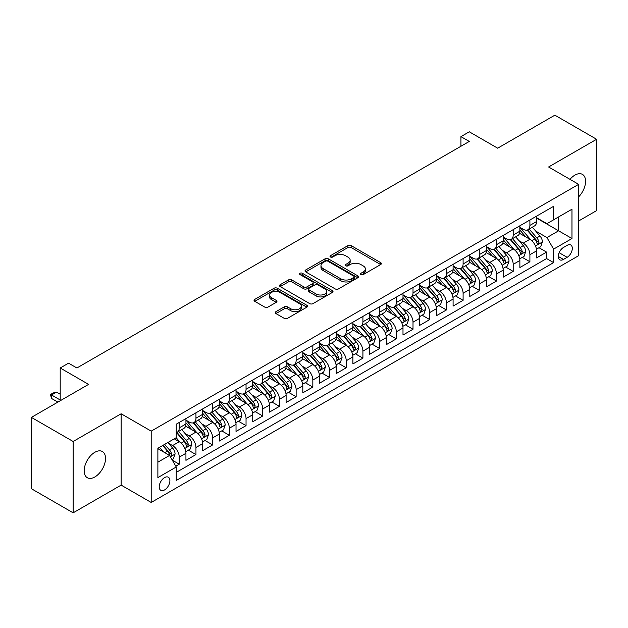 <?xml version="1.0" encoding="UTF-8"?>
<svg xmlns="http://www.w3.org/2000/svg" width="628" height="628" viewBox="0 0 628 628"><rect width="100%" height="100%" fill="white"/><g stroke="black" fill="none" stroke-linecap="round" stroke-linejoin="round"><path stroke-width="0.94" d="M360.967 274.601A1.625 0.934 0 0 0 363.259 274.601L380.678 264.545A2.316 1.335 0 0 0 381.353 263.603A2.316 1.335 0 0 0 380.678 262.653L351.17 245.619A2.316 1.335 0 0 0 347.896 245.619L330.485 255.674A1.625 0.934 0 0 0 330.006 256.334A1.625 0.934 0 0 0 330.485 257.001A1.625 0.934 0 0 0 332.777 257.001L335.03 255.698A7.418 4.278 0 0 1 345.518 255.698L347.975 257.119A7.418 4.278 0 0 1 350.149 260.149A7.418 4.278 0 0 1 347.975 263.171L345.722 264.474A1.625 0.934 0 0 0 345.251 265.134A1.625 0.934 0 0 0 345.722 265.801A1.625 0.934 0 0 0 348.022 265.801L350.275 264.498A7.418 4.278 0 0 1 360.762 264.498L363.219 265.919A7.418 4.278 0 0 1 365.394 268.949A7.418 4.278 0 0 1 363.219 271.971L360.967 273.274A1.625 0.934 0 0 0 360.488 273.934A1.625 0.934 0 0 0 360.967 274.601L360.967 273.274M94.852 476.966A15.111 8.729 120 0 0 104.719 463.645A15.111 8.729 120 0 0 102.403 451.54A15.111 8.729 120 0 0 94.852 452.286A15.111 8.729 120 0 0 84.976 465.607A15.111 8.729 120 0 0 87.292 477.712A15.111 8.729 120 0 0 94.852 476.966M578.647 196.854A15.111 8.729 120 0 0 582.446 174.388A15.111 8.729 120 0 0 574.895 175.133A15.111 8.729 120 0 0 569.989 179.341M164.56 489.934A7.56 4.365 120 0 0 169.497 483.27A7.56 4.365 120 0 0 168.335 477.217A7.56 4.365 120 0 0 164.56 477.594A7.56 4.365 120 0 0 159.622 484.251A7.56 4.365 120 0 0 160.784 490.303A7.56 4.365 120 0 0 164.56 489.934M275.943 311.669A2.316 1.335 0 0 0 275.268 312.618A2.316 1.335 0 0 0 275.943 313.56L284.225 318.341A2.316 1.335 0 0 0 287.498 318.341L306.841 307.171A2.316 1.335 0 0 0 307.516 306.229A2.316 1.335 0 0 0 306.841 305.279L277.341 288.252A2.316 1.335 0 0 0 274.059 288.252L254.725 299.415A2.316 1.335 0 0 0 254.042 300.365A2.316 1.335 0 0 0 254.725 301.307L264.718 307.076A2.316 1.335 0 0 0 267.999 307.076L276.273 302.304A2.316 1.335 0 0 0 276.956 301.354A2.316 1.335 0 0 0 276.273 300.412L271.32 297.546A6.202 3.58 0 0 1 269.498 295.011A6.202 3.58 0 0 1 273.329 291.706A6.202 3.58 0 0 1 280.088 292.483L299.509 303.693A6.202 3.58 0 0 1 301.322 306.229A6.202 3.58 0 0 1 297.491 309.533A6.202 3.58 0 0 1 290.74 308.756L287.498 306.888A2.316 1.335 0 0 0 284.225 306.888L275.943 311.669L275.943 313.56M578.647 220.978L596.6 210.608L596.6 139.275L554.854 115.175L497.666 148.192L469.281 131.802L460.936 136.621L469.281 141.441L76.899 367.984L68.554 363.165L60.202 367.984L60.202 400.758M73.146 441.492L73.146 512.825L121.149 485.114L121.149 413.774L73.146 441.492L31.4 417.392L88.587 384.375L60.202 367.984M121.149 413.774L151.199 431.13L578.647 184.342L578.647 255.674L151.199 502.463L151.199 431.13M596.6 139.275L548.597 166.985L578.647 184.342M335.195 288.911A2.316 1.335 0 0 0 338.468 288.911L357.811 277.749A2.316 1.335 0 0 0 358.494 276.799A2.316 1.335 0 0 0 357.811 275.857L328.311 258.822A2.316 1.335 0 0 0 325.029 258.822L305.695 269.985A2.316 1.335 0 0 0 305.012 270.935A2.316 1.335 0 0 0 305.695 271.877L335.195 288.911M300.686 274.954A1.625 0.934 0 0 1 302.335 275.182L302.335 273.251L332.322 290.568A2.316 1.335 0 0 1 333.005 291.51A2.316 1.335 0 0 1 332.322 292.46L312.987 303.622A2.316 1.335 0 0 1 309.706 303.622L280.206 286.596L280.206 284.704A2.316 1.335 0 0 0 279.531 285.646A2.316 1.335 0 0 0 280.206 286.596M280.206 284.704L288.488 279.923A2.316 1.335 0 0 1 291.761 279.923L303.724 286.831A2.316 1.335 0 0 0 307.006 286.831L312.493 283.66A2.316 1.335 0 0 0 313.176 282.71A2.316 1.335 0 0 0 312.493 281.768L300.035 274.577A1.625 0.934 0 0 1 299.564 273.91A1.625 0.934 0 0 1 300.569 273.047A1.625 0.934 0 0 1 302.335 273.251M73.146 512.825L31.4 488.725L31.4 417.392M175.793 466.196L179.255 464.194L172.323 460.191M168.382 443.164L172.574 445.59A9.444 5.456 60 0 1 179.255 457.153L185.935 453.298L185.935 460.34L195.952 454.554L188.353 450.166M185.079 433.524L189.271 435.95A9.444 5.456 60 0 1 195.952 447.513L202.632 443.658L202.632 450.7L212.649 444.914L205.05 440.526M201.776 423.884L205.968 426.31A9.444 5.456 60 0 1 212.649 437.873L219.329 434.019L219.329 441.052L229.346 435.275L221.747 430.887M218.473 414.245L222.665 416.67A9.444 5.456 60 0 1 229.346 428.233L236.026 424.379L236.026 431.412L246.043 425.635L238.444 421.247M235.17 404.605L239.362 407.03A9.444 5.456 60 0 1 246.043 418.593L252.723 414.739L252.723 421.773L262.74 415.995L255.141 411.607M251.867 394.965L256.059 397.383A9.444 5.456 60 0 1 262.74 408.954L269.42 405.099L269.42 412.133L279.436 406.355L271.838 401.967M268.564 385.325L272.756 387.743A9.444 5.456 60 0 1 279.436 399.314L286.117 395.459L286.117 402.493L296.133 396.715L288.535 392.327M285.261 375.685L289.453 378.103A9.444 5.456 60 0 1 296.133 389.674L302.814 385.82L302.814 392.853L312.83 387.076L305.232 382.688M301.958 366.046L306.15 368.463A9.444 5.456 60 0 1 312.83 380.034L319.511 376.18L319.511 383.213L329.527 377.428L321.929 373.048M318.655 356.406L322.847 358.824A9.444 5.456 60 0 1 329.527 370.394L336.208 366.54L336.208 373.574L346.224 367.788L338.625 363.408M335.352 346.766L339.544 349.184A9.444 5.456 60 0 1 346.224 360.755L352.905 356.9L352.905 363.934L362.921 358.148L355.322 353.768M352.049 337.126L356.241 339.544A9.444 5.456 60 0 1 362.921 351.115L369.602 347.26L369.602 354.294L379.618 348.509L372.019 344.128M368.746 327.486L372.938 329.904A9.444 5.456 60 0 1 379.618 341.475L386.299 337.621L386.299 344.654L396.315 338.869L388.716 334.489M385.443 317.846L389.635 320.264A9.444 5.456 60 0 1 396.315 331.835L402.995 327.981L402.995 335.014L413.012 329.229L405.413 324.849M402.14 308.207L406.332 310.625A9.444 5.456 60 0 1 413.012 322.195L419.692 318.341L419.692 325.375L429.709 319.589L422.118 315.209M418.837 298.567L423.036 300.985A9.444 5.456 60 0 1 429.709 312.556L436.389 308.701L436.389 315.735L446.406 309.949L438.815 305.569M435.534 288.927L439.733 291.345A9.444 5.456 60 0 1 446.406 302.916L453.086 299.061L453.086 306.095L463.103 300.31L455.512 295.921M452.239 279.287L456.43 281.705A9.444 5.456 60 0 1 463.103 293.276L469.783 289.422L469.783 296.455L479.8 290.67L472.209 286.282M468.935 269.648L473.127 272.065A9.444 5.456 60 0 1 479.8 283.636L486.48 279.782L486.48 286.815L496.497 281.03L488.906 276.642M485.632 260.008L489.824 262.425A9.444 5.456 60 0 1 496.497 273.996L503.177 270.134L503.177 277.176L513.194 271.39L505.603 267.002M502.329 250.368L506.521 252.786A9.444 5.456 60 0 1 513.194 264.357L519.874 260.494L519.874 267.536L529.899 261.75L529.899 254.717A9.444 5.456 -120 0 0 523.218 243.146L519.026 240.728M522.3 257.362L529.899 261.75M185.935 453.298A9.444 5.456 -120 0 0 179.255 441.727L174.246 438.839M202.632 443.658A9.444 5.456 -120 0 0 195.952 432.088L185.621 426.129M219.329 434.019A9.444 5.456 -120 0 0 212.649 422.448L202.326 416.49M236.026 424.379A9.444 5.456 -120 0 0 229.346 412.808L219.023 406.85M252.723 414.739A9.444 5.456 -120 0 0 246.043 403.168L235.72 397.21M269.42 405.099A9.444 5.456 -120 0 0 262.74 393.528L252.417 387.57M286.117 395.459A9.444 5.456 -120 0 0 279.436 383.889L269.114 377.93M302.814 385.82A9.444 5.456 -120 0 0 296.133 374.249L285.811 368.291M319.511 376.18A9.444 5.456 -120 0 0 312.83 364.609L302.508 358.651M336.208 366.54A9.444 5.456 -120 0 0 329.527 354.969L319.205 349.011M352.905 356.9A9.444 5.456 -120 0 0 346.224 345.329L335.901 339.371M369.602 347.26A9.444 5.456 -120 0 0 362.921 335.69L352.598 329.731M386.299 337.621A9.444 5.456 -120 0 0 379.618 326.05L369.295 320.092M402.995 327.981A9.444 5.456 -120 0 0 396.315 316.41L385.992 310.452M419.692 318.341A9.444 5.456 -120 0 0 413.012 306.77L402.689 300.812M436.389 308.701A9.444 5.456 -120 0 0 429.709 297.13L419.386 291.172M453.086 299.061A9.444 5.456 -120 0 0 446.406 287.491L436.083 281.525M469.783 289.422A9.444 5.456 -120 0 0 463.103 277.851L452.78 271.885M486.48 279.782A9.444 5.456 -120 0 0 479.8 268.211L469.477 262.245M503.177 270.134A9.444 5.456 -120 0 0 496.497 258.571L486.174 252.605M519.874 260.494A9.444 5.456 -120 0 0 513.194 248.931L502.871 242.965M567.131 245.36L563.457 247.487A7.324 4.223 120 0 0 558.677 253.932A7.324 4.223 120 0 0 559.799 259.804A7.324 4.223 120 0 0 563.457 259.435L567.131 257.315A7.324 4.223 120 0 0 571.912 250.87A7.324 4.223 120 0 0 570.789 244.999A7.324 4.223 120 0 0 567.131 245.36M157.879 462.169L169.568 455.418L176.248 466.989L176.248 480.483L553.606 262.622L553.606 249.12L546.925 237.557L535.723 231.088M176.248 466.989L157.879 477.594L157.879 448.282L176.248 437.685L176.248 424.183L553.606 206.322L553.606 219.816L571.975 209.21L571.975 238.522L553.606 249.12M185.935 420.14L189.271 422.063A9.444 5.456 60 0 0 193.997 422.534L200.677 418.68A9.444 5.456 -120 0 0 202.632 414.354L202.632 408.954M202.632 410.5L205.968 412.423A9.444 5.456 60 0 0 210.694 412.894L217.374 409.04A9.444 5.456 -120 0 0 219.329 404.715L219.329 399.314M219.329 400.86L222.665 402.784A9.444 5.456 60 0 0 227.391 403.255L234.071 399.4A9.444 5.456 -120 0 0 236.026 395.075L236.026 389.674M236.026 391.22L239.362 393.144A9.444 5.456 60 0 0 244.088 393.615L250.768 389.752A9.444 5.456 -120 0 0 252.723 385.435L252.723 380.034M252.723 381.573L256.059 383.504A9.444 5.456 60 0 0 260.785 383.975L267.465 380.113A9.444 5.456 -120 0 0 269.42 375.795L269.42 370.394M269.42 371.933L272.756 373.864A9.444 5.456 60 0 0 277.482 374.335L284.162 370.473A9.444 5.456 -120 0 0 286.117 366.155L286.117 360.755M286.117 362.293L289.453 364.224A9.444 5.456 60 0 0 294.179 364.695L300.859 360.833A9.444 5.456 -120 0 0 302.814 356.516L302.814 351.115M302.814 352.653L306.15 354.584A9.444 5.456 60 0 0 310.876 355.055L317.556 351.193A9.444 5.456 -120 0 0 319.511 346.876L319.511 341.475M319.511 343.014L322.847 344.945A9.444 5.456 60 0 0 327.573 345.416L334.253 341.554A9.444 5.456 -120 0 0 336.208 337.236L336.208 331.835M336.208 333.374L339.544 335.305A9.444 5.456 60 0 0 344.27 335.776L350.95 331.914A9.444 5.456 -120 0 0 352.905 327.588L352.905 322.195M352.905 323.734L356.241 325.665A9.444 5.456 60 0 0 360.967 326.128L367.647 322.274A9.444 5.456 -120 0 0 369.602 317.949L369.602 312.556M369.602 314.094L372.938 316.025A9.444 5.456 60 0 0 377.664 316.488L384.344 312.634A9.444 5.456 -120 0 0 386.299 308.309L386.299 302.916M386.299 304.454L389.635 306.386A9.444 5.456 60 0 0 394.36 306.849L401.041 302.994A9.444 5.456 -120 0 0 402.995 298.669L402.995 293.276M402.995 294.815L406.332 296.746A9.444 5.456 60 0 0 411.057 297.209L417.738 293.355A9.444 5.456 -120 0 0 419.692 289.029L419.692 283.636M419.692 285.175L423.036 287.106A9.444 5.456 60 0 0 427.754 287.569L434.435 283.715A9.444 5.456 -120 0 0 436.389 279.389L436.389 273.996M436.389 275.535L439.733 277.466A9.444 5.456 60 0 0 444.451 277.929L451.132 274.075A9.444 5.456 -120 0 0 453.086 269.75L453.086 264.357M453.086 265.895L456.43 267.826A9.444 5.456 60 0 0 461.148 268.289L467.829 264.435A9.444 5.456 -120 0 0 469.783 260.11L469.783 254.717M469.783 256.255L473.127 258.186A9.444 5.456 60 0 0 477.845 258.65L484.526 254.795A9.444 5.456 -120 0 0 486.48 250.47L486.48 245.077M486.48 246.616L489.824 248.547A9.444 5.456 60 0 0 494.542 249.01L501.223 245.156A9.444 5.456 -120 0 0 503.177 240.83L503.177 235.437M503.177 236.976L506.521 238.907A9.444 5.456 60 0 0 511.239 239.37L517.919 235.516A9.444 5.456 -120 0 0 519.874 231.19L519.874 225.79M176.248 472.389L546.596 258.571L546.596 252.111L536.571 257.896L536.571 250.855A9.444 5.456 -120 0 0 529.899 239.292L519.568 233.326M519.874 227.336L523.218 229.267A9.444 5.456 -120 0 0 527.936 229.73A9.444 5.456 -120 0 0 529.899 225.405L529.899 220.012M527.936 229.73L534.616 225.876A9.444 5.456 -120 0 0 536.571 221.551L536.571 216.15M179.255 422.448L179.255 427.849A9.444 5.456 60 0 1 177.3 432.174A9.444 5.456 60 0 1 176.248 432.551M177.3 432.174L183.973 428.32A9.444 5.456 -120 0 0 185.935 423.994L185.935 418.593M195.952 412.808L195.952 418.209A9.444 5.456 60 0 1 193.997 422.534M212.649 403.168L212.649 408.569A9.444 5.456 60 0 1 210.694 412.894M229.346 393.528L229.346 398.929A9.444 5.456 60 0 1 227.391 403.255M246.043 383.889L246.043 389.289A9.444 5.456 60 0 1 244.088 393.615M262.74 374.249L262.74 379.65A9.444 5.456 60 0 1 260.785 383.975M279.436 364.609L279.436 370.01A9.444 5.456 60 0 1 277.482 374.335M296.133 354.969L296.133 360.37A9.444 5.456 60 0 1 294.179 364.695M312.83 345.329L312.83 350.73A9.444 5.456 60 0 1 310.876 355.055M329.527 335.69L329.527 341.09A9.444 5.456 60 0 1 327.573 345.416M346.224 326.05L346.224 331.451A9.444 5.456 60 0 1 344.27 335.776M362.921 316.41L362.921 321.811A9.444 5.456 60 0 1 360.967 326.128M379.618 306.77L379.618 312.171A9.444 5.456 60 0 1 377.664 316.488M396.315 297.13L396.315 302.531A9.444 5.456 60 0 1 394.36 306.849M413.012 287.491L413.012 292.891A9.444 5.456 60 0 1 411.057 297.209M429.709 277.851L429.709 283.252A9.444 5.456 60 0 1 427.754 287.569M446.406 268.211L446.406 273.612A9.444 5.456 60 0 1 444.451 277.929M463.103 258.571L463.103 263.964A9.444 5.456 60 0 1 461.148 268.289M479.8 248.931L479.8 254.324A9.444 5.456 60 0 1 477.845 258.65M496.497 239.292L496.497 244.685A9.444 5.456 60 0 1 494.542 249.01M513.194 229.652L513.194 235.045A9.444 5.456 60 0 1 511.239 239.37M513.194 264.357L513.194 271.39M496.497 273.996L496.497 281.03M479.8 283.636L479.8 290.67M463.103 293.276L463.103 300.31M446.406 302.916L446.406 309.949M429.709 312.556L429.709 319.589M413.012 322.195L413.012 329.229M396.315 331.835L396.315 338.869M379.618 341.475L379.618 348.509M362.921 351.115L362.921 358.148M346.224 360.755L346.224 367.788M329.527 370.394L329.527 377.428M312.83 380.034L312.83 387.076M296.133 389.674L296.133 396.715M279.436 399.314L279.436 406.355M262.74 408.954L262.74 415.995M246.043 418.593L246.043 425.635M229.346 428.233L229.346 435.275M212.649 437.873L212.649 444.914M195.952 447.513L195.952 454.554M179.255 457.153L179.255 464.194M169.568 455.418L157.879 448.675M546.925 237.557L558.614 230.806L558.614 216.927L571.975 209.21M536.571 218.081L571.975 238.522M536.571 217.696L546.925 223.67L553.606 219.816M121.149 485.114L151.199 502.463M460.936 136.621L460.936 146.261M538.997 247.722L546.596 252.111M546.596 258.571L553.606 262.622M361.618 274.829L363.219 273.902A7.418 4.278 0 0 0 365.394 270.872L365.394 268.949M350.149 260.149L350.149 262.072A7.418 4.278 0 0 1 347.975 265.102L346.373 266.029M380.647 264.561L351.17 247.55A2.316 1.335 0 0 0 347.896 247.55L331.129 257.229M357.779 277.764L328.311 260.746A2.316 1.335 0 0 0 325.029 260.746L305.726 271.9M353.713 277.458A1.625 0.934 0 0 0 354.192 276.799A1.625 0.934 0 0 0 353.713 276.139L327.816 261.185A1.625 0.934 0 0 0 325.524 261.185L323.145 262.559A7.418 4.278 0 0 0 320.979 265.589A7.418 4.278 0 0 0 323.145 268.611L340.847 278.832A7.418 4.278 0 0 0 351.335 278.832L353.713 277.458L353.713 279.389A1.625 0.934 0 0 0 354.192 278.73L354.192 276.799M320.979 265.589L320.979 267.512A7.418 4.278 0 0 0 323.145 270.542L323.145 268.611M353.713 279.389L351.335 280.763A7.418 4.278 0 0 1 340.847 280.763L323.145 270.542M280.237 286.611L288.488 281.846L288.488 279.923M313.176 282.71L313.176 284.641A2.316 1.335 0 0 1 312.493 285.591L307.006 288.754A2.316 1.335 0 0 1 303.724 288.754L291.761 281.846A2.316 1.335 0 0 0 288.488 281.846M302.335 275.182L332.298 292.475M316.143 293.998A6.202 3.58 0 0 0 322.894 294.775A6.202 3.58 0 0 0 326.725 291.463A6.202 3.58 0 0 0 324.911 288.935L318.066 284.986A2.316 1.335 0 0 0 314.785 284.986L309.298 288.158A2.316 1.335 0 0 0 308.623 289.1A2.316 1.335 0 0 0 309.298 290.05L316.143 293.998L316.143 295.929A6.202 3.58 0 0 0 322.894 296.699A6.202 3.58 0 0 0 326.725 293.394L326.725 291.463M308.623 289.1L308.623 291.031A2.316 1.335 0 0 0 309.298 291.973L309.298 290.05M316.143 295.929L309.298 291.973M301.322 306.229L301.322 308.152A6.202 3.58 0 0 1 297.491 311.464A6.202 3.58 0 0 1 290.74 310.687L287.498 308.819A2.316 1.335 0 0 0 284.225 308.819L275.975 313.576M269.498 295.011L269.498 296.942A6.202 3.58 0 0 0 271.32 299.478L271.32 297.546M276.241 302.319L271.32 299.478M306.809 307.194L277.341 290.175A2.316 1.335 0 0 0 274.059 290.175L254.756 301.322M536.43 249.206L540.747 246.71L542.419 241.89A6.256 3.611 -120 0 0 539.978 236.018L532.348 227.187M530.825 239.904L521.774 229.424A18.063 10.433 -120 0 0 519.874 227.438M525.864 236.96L520.8 231.104A14.994 8.659 -120 0 0 519.874 230.091M527.088 230.068L534.805 239.009A6.256 3.611 60 0 1 537.034 243.319L537.49 244.056L538.337 243.939L539.036 242.157A6.256 3.611 -120 0 0 536.807 237.847L529.176 229.016M527.544 229.927L535.833 239.527A3.187 1.837 60 0 1 536.634 240.775L539.036 242.157M519.733 258.846L524.05 256.35L525.722 251.53A6.256 3.611 -120 0 0 523.281 245.658L515.651 236.827M514.128 249.544L505.077 239.064A18.063 10.433 -120 0 0 503.177 237.078M509.167 246.6L504.103 240.744A14.994 8.659 -120 0 0 503.177 239.731M510.391 239.708L518.108 248.649A6.256 3.611 60 0 1 520.337 252.958L520.793 253.696L521.64 253.579L522.339 251.797A6.256 3.611 -120 0 0 520.11 247.487L512.479 238.656M510.847 239.566L519.136 249.167A3.187 1.837 60 0 1 519.937 250.415L522.339 251.797M503.036 268.486L507.353 265.989L509.025 261.17A6.256 3.611 -120 0 0 506.584 255.298L498.954 246.466M497.431 259.183L488.38 248.704A18.063 10.433 -120 0 0 486.48 246.718M492.47 256.24L487.406 250.384A14.994 8.659 -120 0 0 486.48 249.371M493.694 249.355L501.411 258.289A6.256 3.611 60 0 1 503.64 262.598L504.096 263.336L504.943 263.218L505.642 261.436A6.256 3.611 -120 0 0 503.413 257.127L495.782 248.296M494.15 249.206L502.439 258.807A3.187 1.837 60 0 1 503.24 260.055L505.642 261.436M486.339 278.126L490.656 275.629L492.328 270.809A6.256 3.611 -120 0 0 489.887 264.938L482.257 256.106M480.734 268.823L471.683 258.344A18.063 10.433 -120 0 0 469.783 256.357M475.773 265.88L470.71 260.023A14.994 8.659 -120 0 0 469.783 259.011M476.997 258.995L484.714 267.928A6.256 3.611 60 0 1 486.943 272.238L487.399 272.976L488.246 272.858L488.945 271.076A6.256 3.611 -120 0 0 486.716 266.767L479.085 257.935M477.453 258.846L485.742 268.446A3.187 1.837 60 0 1 486.543 269.695L488.945 271.076M469.642 287.765L473.959 285.277L475.632 280.449A6.256 3.611 -120 0 0 473.19 274.577L465.56 265.746M464.037 278.463L454.986 267.983A18.063 10.433 -120 0 0 453.086 265.997M459.076 275.519L454.013 269.663A14.994 8.659 -120 0 0 453.086 268.658M460.3 268.635L468.017 277.568A6.256 3.611 60 0 1 470.246 281.878L470.702 282.616L471.55 282.498L472.248 280.716A6.256 3.611 -120 0 0 470.019 276.406L462.389 267.575M460.756 268.486L469.045 278.086A3.187 1.837 60 0 1 469.846 279.334L472.248 280.716M452.945 297.405L457.263 294.917L458.935 290.089A6.256 3.611 -120 0 0 456.493 284.217L448.863 275.386M447.34 288.103L438.289 277.623A18.063 10.433 -120 0 0 436.389 275.637M442.371 285.159L437.316 279.303A14.994 8.659 -120 0 0 436.389 278.298M443.604 278.275L451.32 287.208A6.256 3.611 60 0 1 453.549 291.518L454.005 292.256L454.853 292.138L455.551 290.356A6.256 3.611 -120 0 0 453.322 286.046L445.692 277.215M444.059 278.126L452.348 287.726A3.187 1.837 60 0 1 453.149 288.974L455.551 290.356M436.248 307.045L440.566 304.556L442.23 299.729A6.256 3.611 -120 0 0 439.796 293.857L432.166 285.026M430.643 297.743L421.592 287.263A18.063 10.433 -120 0 0 419.692 285.277M425.674 294.799L420.619 288.943A14.994 8.659 -120 0 0 419.692 287.938M426.907 287.914L434.623 296.848A6.256 3.611 60 0 1 436.853 301.157L437.308 301.895L438.156 301.778L438.854 299.996A6.256 3.611 -120 0 0 436.625 295.686L428.995 286.855M427.362 287.765L435.651 297.366A3.187 1.837 60 0 1 436.452 298.614L438.854 299.996M419.551 316.685L423.869 314.196L425.533 309.376A6.256 3.611 -120 0 0 423.099 303.497L415.469 294.665M413.946 307.382L404.895 296.903A18.063 10.433 -120 0 0 402.995 294.917M408.977 304.439L403.922 298.583A14.994 8.659 -120 0 0 402.995 297.578M410.21 297.554L417.926 306.488A6.256 3.611 60 0 1 420.156 310.797L420.611 311.535L421.459 311.417L422.157 309.643A6.256 3.611 -120 0 0 419.928 305.326L412.298 296.495M410.665 297.405L418.955 307.006A3.187 1.837 60 0 1 419.755 308.254L422.157 309.643M402.854 326.325L407.172 323.836L408.836 319.016A6.256 3.611 -120 0 0 406.402 313.137L398.772 304.305M397.241 317.022L388.198 306.543A18.063 10.433 -120 0 0 386.299 304.556M392.28 314.079L387.225 308.222A14.994 8.659 -120 0 0 386.299 307.218M393.513 307.194L401.229 316.127A6.256 3.611 60 0 1 403.459 320.437L403.914 321.175L404.762 321.057L405.46 319.283A6.256 3.611 -120 0 0 403.231 314.966L395.601 306.134M393.96 307.045L402.258 316.645A3.187 1.837 60 0 1 403.058 317.894L405.46 319.283M386.157 335.964L390.475 333.476L392.139 328.656A6.256 3.611 -120 0 0 389.705 322.776L382.075 313.945M380.544 326.662L371.501 316.182A18.063 10.433 -120 0 0 369.602 314.196M375.583 323.718L370.528 317.862A14.994 8.659 -120 0 0 369.602 316.857M376.816 316.834L384.532 325.767A6.256 3.611 60 0 1 386.762 330.077L387.217 330.815L388.065 330.697L388.763 328.923A6.256 3.611 -120 0 0 386.534 324.605L378.904 315.774M377.263 316.685L385.561 326.285A3.187 1.837 60 0 1 386.361 327.533L388.763 328.923M369.46 345.604L373.778 343.116L375.442 338.296A6.256 3.611 -120 0 0 373.008 332.416L365.378 323.585M363.848 336.302L354.804 325.822A18.063 10.433 -120 0 0 352.905 323.836M358.886 333.358L353.831 327.502A14.994 8.659 -120 0 0 352.905 326.497M360.119 326.474L367.835 335.407A6.256 3.611 60 0 1 370.065 339.717L370.52 340.454L371.36 340.337L372.066 338.563A6.256 3.611 -120 0 0 369.837 334.245L362.207 325.414M360.566 326.325L368.864 335.925A3.187 1.837 60 0 1 369.664 337.173L372.066 338.563M352.763 355.244L357.081 352.755L358.745 347.936A6.256 3.611 -120 0 0 356.312 342.056L348.681 333.225M347.151 345.942L338.107 335.462A18.063 10.433 -120 0 0 336.208 333.476M342.189 342.998L337.134 337.142A14.994 8.659 -120 0 0 336.208 336.137M343.422 336.113L351.138 345.047A6.256 3.611 60 0 1 353.368 349.356L353.823 350.094L354.663 349.977L355.37 348.202A6.256 3.611 -120 0 0 353.14 343.885L345.51 335.054M343.869 335.964L352.167 345.565A3.187 1.837 60 0 1 352.967 346.813L355.37 348.202M336.066 364.884L340.384 362.395L342.048 357.575A6.256 3.611 -120 0 0 339.615 351.696L331.984 342.864M330.454 355.581L321.41 345.11A18.063 10.433 -120 0 0 319.511 343.124M325.492 352.638L320.437 346.782A14.994 8.659 -120 0 0 319.511 345.777M326.725 345.753L334.441 354.687A6.256 3.611 60 0 1 336.671 358.996L337.126 359.742L337.966 359.616L338.673 357.842A6.256 3.611 -120 0 0 336.443 353.533L328.813 344.694M327.172 345.604L335.47 355.205A3.187 1.837 60 0 1 336.27 356.453L338.673 357.842M319.369 374.524L323.687 372.035L325.351 367.215A6.256 3.611 -120 0 0 322.918 361.336L315.287 352.504M313.757 365.221L304.713 354.749A18.063 10.433 -120 0 0 302.814 352.763M308.795 362.278L303.74 356.421A14.994 8.659 -120 0 0 302.814 355.417M310.028 355.393L317.737 364.326A6.256 3.611 60 0 1 319.974 368.636L320.429 369.382L321.269 369.256L321.976 367.482A6.256 3.611 -120 0 0 319.746 363.172L312.116 354.333M310.475 355.244L318.773 364.844A3.187 1.837 60 0 1 319.574 366.093L321.976 367.482M302.672 384.163L306.99 381.675L308.654 376.855A6.256 3.611 -120 0 0 306.221 370.975L298.59 362.144M297.06 374.861L288.017 364.389A18.063 10.433 -120 0 0 286.117 362.403M292.099 371.925L287.043 366.061A14.994 8.659 -120 0 0 286.117 365.056M293.323 365.033L301.04 373.966A6.256 3.611 60 0 1 303.277 378.276L303.732 379.022L304.572 378.896L305.279 377.122A6.256 3.611 -120 0 0 303.049 372.812L295.419 363.973M293.778 364.884L302.076 374.484A3.187 1.837 60 0 1 302.877 375.732L305.279 377.122M285.976 393.803L290.293 391.315L291.957 386.495A6.256 3.611 -120 0 0 289.524 380.615L281.894 371.784M280.363 384.501L271.32 374.029A18.063 10.433 -120 0 0 269.42 372.043M275.402 381.565L270.346 375.701A14.994 8.659 -120 0 0 269.42 374.696M276.626 374.673L284.343 383.606A6.256 3.611 60 0 1 286.58 387.916L287.035 388.661L287.875 388.536L288.582 386.762A6.256 3.611 -120 0 0 286.352 382.452L278.722 373.613M277.081 374.524L285.371 384.124A3.187 1.837 60 0 1 286.18 385.372L288.582 386.762M269.279 403.443L273.596 400.954L275.26 396.135A6.256 3.611 -120 0 0 272.827 390.255L265.197 381.424M263.666 394.141L254.623 383.669A18.063 10.433 -120 0 0 252.723 381.683M258.705 391.205L253.641 385.341A14.994 8.659 -120 0 0 252.723 384.336M259.929 384.312L267.646 393.246A6.256 3.611 60 0 1 269.883 397.555L270.338 398.301L271.178 398.176L271.885 396.401A6.256 3.611 -120 0 0 269.655 392.092L262.025 383.253M260.385 384.163L268.674 393.764A3.187 1.837 60 0 1 269.483 395.012L271.885 396.401M252.582 413.083L256.899 410.594L258.563 405.774A6.256 3.611 -120 0 0 256.13 399.895L248.5 391.063M246.969 403.78L237.926 393.309A18.063 10.433 -120 0 0 236.026 391.322M242.008 400.845L236.944 394.981A14.994 8.659 -120 0 0 236.026 393.976M243.232 393.952L250.949 402.886A6.256 3.611 60 0 1 253.186 407.195L253.641 407.941L254.481 407.823L255.188 406.041A6.256 3.611 -120 0 0 252.958 401.732L245.328 392.893M243.688 393.803L251.977 403.404A3.187 1.837 60 0 1 252.786 404.652L255.188 406.041M235.885 422.723L240.202 420.234L241.866 415.414A6.256 3.611 -120 0 0 239.433 409.535L231.803 400.703M230.272 413.42L221.229 402.948A18.063 10.433 -120 0 0 219.329 400.962M225.311 410.484L220.247 404.62A14.994 8.659 -120 0 0 219.329 403.616M226.535 403.592L234.252 412.525A6.256 3.611 60 0 1 236.489 416.835L236.944 417.581L237.784 417.463L238.491 415.681A6.256 3.611 -120 0 0 236.261 411.371L228.631 402.54M226.991 403.443L235.28 413.043A3.187 1.837 60 0 1 236.089 414.292L238.491 415.681M219.188 432.362L223.497 429.874L225.169 425.054A6.256 3.611 -120 0 0 222.736 419.174L215.106 410.343M213.575 423.06L204.532 412.588A18.063 10.433 -120 0 0 202.632 410.602M208.614 420.124L203.551 414.26A14.994 8.659 -120 0 0 202.632 413.255M209.838 413.232L217.555 422.165A6.256 3.611 60 0 1 219.792 426.475L220.247 427.221L221.087 427.103L221.794 425.321A6.256 3.611 -120 0 0 219.565 421.011L211.934 412.18M210.294 413.083L218.583 422.683A3.187 1.837 60 0 1 219.392 423.931L221.794 425.321M202.491 442.002L206.8 439.514L208.472 434.694A6.256 3.611 -120 0 0 206.039 428.814L198.409 419.983M196.878 432.7L187.835 422.228A18.063 10.433 -120 0 0 185.935 420.242M191.917 429.764L186.854 423.9A14.994 8.659 -120 0 0 185.935 422.895M193.141 422.872L200.858 431.805A6.256 3.611 60 0 1 203.087 436.115L203.543 436.86L204.39 436.743L205.097 434.961A6.256 3.611 -120 0 0 202.868 430.651L195.237 421.82M193.597 422.723L201.886 432.323A3.187 1.837 60 0 1 202.695 433.571L205.097 434.961M185.794 451.642L190.103 449.153L191.776 444.334A6.256 3.611 -120 0 0 189.342 438.454L181.712 429.623M180.181 442.34L176.185 437.716M175.22 439.404L174.568 438.65M176.444 432.511L184.161 441.445A6.256 3.611 60 0 1 186.39 445.754L186.846 446.5L187.694 446.382L188.4 444.6A6.256 3.611 -120 0 0 186.163 440.291L178.54 431.46M176.9 432.362L185.189 441.963A3.187 1.837 60 0 1 185.998 443.211L188.4 444.6M171.994 459.61L173.407 458.793L175.079 453.973A6.256 3.611 -120 0 0 172.645 448.102L167.841 442.536M163.358 451.83L159.488 447.356M158.523 449.044L157.879 448.298M162.66 445.527L167.464 451.085A6.256 3.611 60 0 1 169.693 455.394L170.149 456.14L170.997 456.022L171.703 454.24A6.256 3.611 -120 0 0 169.466 449.931L164.669 444.365M163.052 445.299L168.492 451.603A3.187 1.837 60 0 1 169.301 452.851L171.703 454.24M60.202 394.203L56.528 392.084L51.52 394.973L60.202 399.989M51.52 398.45L50.601 395.028L50.601 394.447L51.52 394.973L51.52 398.45L57.862 402.108M50.601 394.447L53.105 393.002L56.528 392.084M172.574 445.59L179.255 441.727M189.271 435.95L195.952 432.088M205.968 426.31L212.649 422.448M222.665 416.67L229.346 412.808M239.362 407.03L246.043 403.168M256.059 397.383L262.74 393.528M272.756 387.743L279.436 383.889M289.453 378.103L296.133 374.249M306.15 368.463L312.83 364.609M322.847 358.824L329.527 354.969M339.544 349.184L346.224 345.329M356.241 339.544L362.921 335.69M372.938 329.904L379.618 326.05M389.635 320.264L396.315 316.41M406.332 310.625L413.012 306.77M423.036 300.985L429.709 297.13M439.733 291.345L446.406 287.491M456.43 281.705L463.103 277.851M473.127 272.065L479.8 268.211M489.824 262.425L496.497 258.571M506.521 252.786L513.194 248.931M523.218 243.146L529.899 239.292M529.899 225.405L536.571 221.551M179.255 427.849L185.935 423.994M195.952 418.209L202.632 414.354M212.649 408.569L219.329 404.715M229.346 398.929L236.026 395.075M246.043 389.289L252.723 385.435M262.74 379.65L269.42 375.795M279.436 370.01L286.117 366.155M296.133 360.37L302.814 356.516M312.83 350.73L319.511 346.876M329.527 341.09L336.208 337.236M346.224 331.451L352.905 327.588M362.921 321.811L369.602 317.949M379.618 312.171L386.299 308.309M396.315 302.531L402.995 298.669M413.012 292.891L419.692 289.029M429.709 283.252L436.389 279.389M446.406 273.612L453.086 269.75M463.103 263.964L469.783 260.11M479.8 254.324L486.48 250.47M496.497 244.685L503.177 240.83M513.194 235.045L519.874 231.19M529.899 254.717L536.571 250.855M559.124 252.691L567.131 257.315M558.276 256.452L563.457 259.435M363.219 273.902L363.219 271.971M345.722 265.801L345.722 264.474M347.975 265.102L347.975 263.171M330.485 257.001L330.485 255.674M347.896 247.55L347.896 245.619M351.17 247.55L351.17 245.619M380.678 264.545L380.678 262.653M305.695 271.877L305.695 269.985M325.029 260.746L325.029 258.822M328.311 260.746L328.311 258.822M357.811 277.749L357.811 275.857M340.847 280.763L340.847 278.832M351.335 280.763L351.335 278.832M291.761 281.846L291.761 279.923M303.724 288.754L303.724 286.831M307.006 288.754L307.006 286.831M312.493 285.591L312.493 283.66M332.322 292.46L332.322 290.568M284.225 308.819L284.225 306.888M287.498 308.819L287.498 306.888M290.74 310.687L290.74 308.756M276.273 302.304L276.273 300.412M254.725 301.307L254.725 299.415M274.059 290.175L274.059 288.252M277.341 290.175L277.341 288.252M306.841 307.171L306.841 305.279M535.48 245.995L542.372 242.016M521.774 229.424L522.637 228.93M536.807 237.847L539.978 236.018M531.822 240.728L534.805 239.009M518.783 255.635L525.675 251.655M505.077 239.064L505.94 238.569M520.11 247.487L523.281 245.658M515.125 250.368L518.108 248.649M502.086 265.275L508.978 261.295M488.38 248.704L489.243 248.209M503.413 257.127L506.584 255.298M498.428 260.008L501.411 258.289M485.389 274.915L492.281 270.935M471.683 258.344L472.546 257.849M486.716 266.767L489.887 264.938M481.731 269.648L484.714 267.928M468.692 284.555L475.584 280.575M454.986 267.983L455.85 267.489M470.019 276.406L473.19 274.577M465.034 279.287L468.017 277.568M451.995 294.194L458.887 290.214M438.289 277.623L439.153 277.129M453.322 286.046L456.493 284.217M448.337 288.927L451.32 287.208M435.298 303.834L442.19 299.854M421.592 287.263L422.456 286.768M436.625 295.686L439.796 293.857M431.64 298.567L434.623 296.848M418.601 313.474L425.494 309.494M404.895 296.903L405.759 296.408M419.928 305.326L423.099 303.497M414.935 308.207L417.926 306.488M401.904 323.114L408.797 319.134M388.198 306.543L389.054 306.048M403.231 314.966L406.402 313.137M398.238 317.846L401.229 316.127M385.207 332.754L392.1 328.774M371.501 316.182L372.357 315.688M386.534 324.605L389.705 322.776M381.541 327.486L384.532 325.767M368.51 342.393L375.403 338.414M354.804 325.822L355.66 325.328M369.837 334.245L373.008 332.416M364.844 337.126L367.835 335.407M351.813 352.033L358.706 348.053M338.107 335.462L338.963 334.967M353.14 343.885L356.312 342.056M348.148 346.766L351.138 345.047M335.109 361.673L342.009 357.693M321.41 345.11L322.266 344.607M336.443 353.533L339.615 351.696M331.451 356.406L334.441 354.687M318.412 371.313L325.312 367.333M304.713 354.749L305.569 354.247M319.746 363.172L322.918 361.336M314.754 366.046L317.737 364.326M301.715 380.953L308.615 376.973M288.017 364.389L288.872 363.887M303.049 372.812L306.221 370.975M298.057 375.685L301.04 373.966M285.018 390.592L291.918 386.613M271.32 374.029L272.175 373.527M286.352 382.452L289.524 380.615M281.36 385.325L284.343 383.606M268.321 400.232L275.221 396.252M254.623 383.669L255.478 383.166M269.655 392.092L272.827 390.255M264.663 394.973L267.646 393.246M251.624 409.872L258.524 405.892M237.926 393.309L238.781 392.806M252.958 401.732L256.13 399.895M247.966 404.613L250.949 402.886M234.927 419.52L241.827 415.532M221.229 402.948L222.084 402.446M236.261 411.371L239.433 409.535M231.269 414.252L234.252 412.525M218.23 429.16L225.13 425.172M204.532 412.588L205.387 412.086M219.565 421.011L222.736 419.174M214.572 423.892L217.555 422.165M201.533 438.799L208.433 434.812M187.835 422.228L188.69 421.726M202.868 430.651L206.039 428.814M197.875 433.532L200.858 431.805M184.836 448.439L191.736 444.451M186.163 440.291L189.342 438.454M181.178 443.172L184.161 441.445M170.361 456.791L175.039 454.091M169.466 449.931L172.645 448.102M164.764 452.647L167.464 451.085"/></g></svg>
